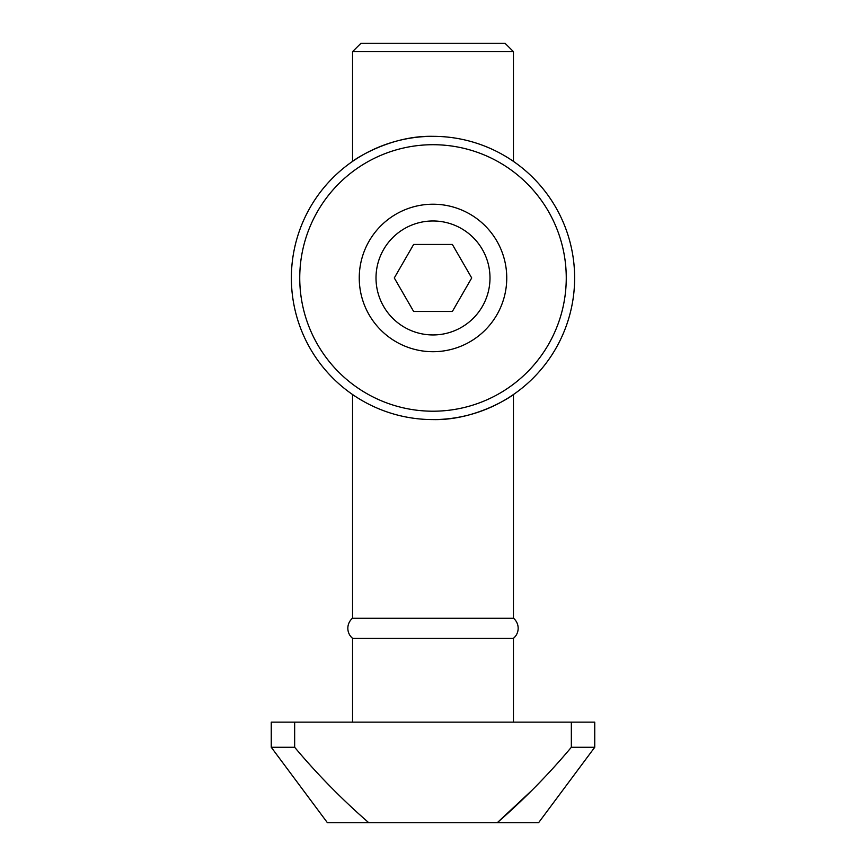 <?xml version="1.0" encoding="UTF-8"?>
<svg xmlns="http://www.w3.org/2000/svg" width="866" height="866" viewBox="0 0 866 866"><rect width="100%" height="100%" fill="white"/><g stroke="black" fill="none" stroke-linecap="round" stroke-linejoin="round"><path stroke-width="1.3" d="M291.366 277.954A141.634 141.634 0 0 1 433 136.33A141.634 141.634 0 0 1 574.634 277.954A141.634 141.634 0 0 1 433 419.588A141.634 141.634 0 0 1 291.366 277.954A141.634 141.634 0 0 0 433 419.588A141.634 141.634 0 0 0 574.634 277.954M359.249 277.954A73.751 73.751 0 0 0 433 351.704A73.751 73.751 0 0 0 506.751 277.954A73.751 73.751 0 0 0 433 204.214A73.751 73.751 0 0 0 359.249 277.954M376.006 277.954A56.994 56.994 0 0 0 433 334.947A56.994 56.994 0 0 0 489.994 277.954A56.994 56.994 0 0 0 433 220.971A56.994 56.994 0 0 0 376.006 277.954M415.02 311.479L452.355 311.479L413.645 311.479L394.29 277.954L413.645 244.439L452.355 244.439L471.71 277.954L452.355 311.479L471.71 277.954L452.355 244.439L413.645 244.439L394.29 277.954L413.645 311.479M352.549 51.679L360.927 43.3L505.073 43.3L513.451 51.679L352.549 51.679L352.549 161.39M433 136.33C388.769 135.302 352.289 161.141 352.549 161.39C352.278 161.141 388.888 135.269 433 136.33M513.451 722.136L513.451 638.329L352.549 638.329L513.451 638.329A13.087 13.087 0 0 0 513.451 618.216L352.549 618.216L513.451 618.216L513.451 394.517M433 419.588C477.231 420.616 513.711 394.777 513.451 394.517C513.722 394.777 477.112 420.649 433 419.588M294.656 722.136L294.656 747.271L271.253 747.271L271.253 722.136L594.747 722.136L594.747 747.271L571.343 747.271L571.343 722.136M294.656 747.271C317.378 774.356 342.07 799.502 368.754 822.7L327.402 822.7L271.253 747.271M594.747 747.271L538.598 822.7L497.246 822.7C523.919 799.513 548.611 774.366 571.343 747.271M532.363 789.933L497.246 822.7L368.754 822.7M352.549 722.136L352.549 638.329A13.087 13.087 0 0 1 352.549 618.216L352.549 394.517M566.256 277.954A133.256 133.256 0 0 0 433 144.709A133.256 133.256 0 0 0 299.744 277.954A133.256 133.256 0 0 0 433 411.209A133.256 133.256 0 0 0 566.256 277.954M513.451 51.679L513.451 161.39"/></g></svg>

